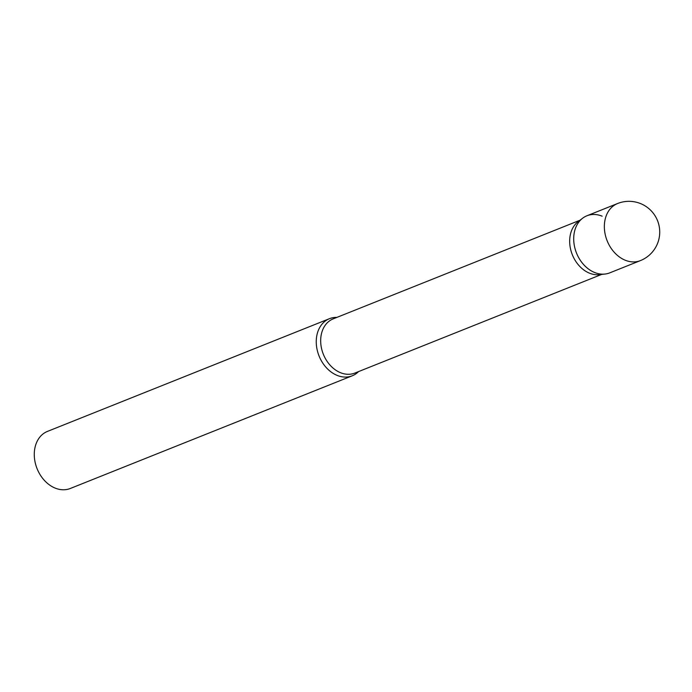 <?xml version="1.0" encoding="UTF-8"?>
<svg xmlns="http://www.w3.org/2000/svg" width="692" height="692" viewBox="0 0 692 692"><rect width="100%" height="100%" fill="white"/><g stroke="black" fill="none" stroke-linecap="round" stroke-linejoin="round"><path stroke-width="1.04" d="M617.575 203.526L586.928 215.774A30.742 23.511 68.2 0 0 573.997 234.363A30.742 23.511 68.2 0 0 583.979 264.967A30.742 23.511 68.2 0 0 609.747 272.864L640.394 260.616A30.742 30.742 0 0 0 640.619 203.612A30.742 30.742 0 0 0 617.575 203.526A30.742 23.511 68.2 0 0 604.644 222.115A30.742 23.511 68.2 0 0 625.179 260.209A30.742 23.511 68.2 0 0 640.394 260.616M582.612 218.231A30.742 23.511 -111.8 0 0 574.585 246.819A30.742 23.511 -111.8 0 0 594.532 272.458A30.742 23.511 -111.8 0 0 604.92 274.058L599.307 274.663A29.185 22.317 -111.8 0 1 589.437 273.15A29.185 22.317 -111.8 0 1 570.502 248.8A29.185 22.317 -111.8 0 1 578.123 221.665L582.612 218.231A30.742 23.511 -111.8 0 1 602.144 216.181M358.577 371.578A30.742 23.511 -111.8 0 1 352.289 375.773A30.742 23.511 -111.8 0 1 337.073 375.367A30.742 23.511 -111.8 0 1 316.573 346.58A30.742 23.511 -111.8 0 1 329.47 318.683A30.742 23.511 -111.8 0 1 336.909 317.386M352.289 375.773L70.316 488.474A30.742 23.511 -111.8 0 1 55.101 488.068A30.742 23.511 -111.8 0 1 34.6 459.289A30.742 23.511 -111.8 0 1 47.497 431.384L329.47 318.683M601.694 274.404L354.892 373.057A29.185 22.317 -111.8 0 1 340.447 372.668A29.185 22.317 -111.8 0 1 320.984 345.343A29.185 22.317 -111.8 0 1 333.224 318.856L580.026 220.212"/></g></svg>
